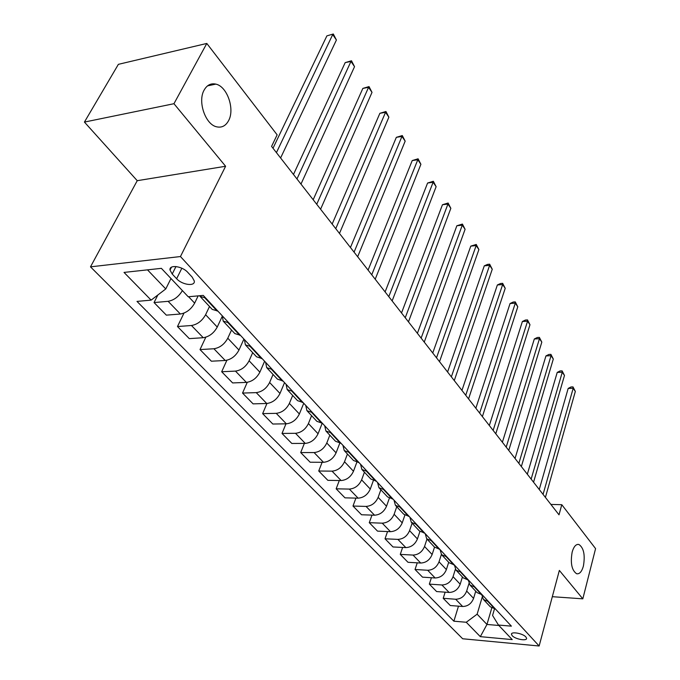 <?xml version="1.0" encoding="UTF-8"?>
<svg xmlns="http://www.w3.org/2000/svg" width="680" height="680" viewBox="0 0 680 680"><rect width="100%" height="100%" fill="white"/><g stroke="black" fill="none" stroke-linecap="round" stroke-linejoin="round"><path stroke-width="1.02" d="M572.178 551.998C573.818 546.448 576.062 543.94 578.918 544.476C583.788 547.885 585.276 555.084 583.398 566.083C581.791 571.71 579.53 574.26 576.615 573.741C571.727 570.316 570.248 563.065 572.178 551.998M204.161 90.032C207.034 85.017 210.919 83.045 215.823 84.116C227.205 86.403 235.042 109.233 228.574 120.674C225.734 125.868 221.791 127.925 216.716 126.837C205.453 124.678 197.404 101.439 204.161 90.032M525.869 636.947C522.835 633.335 510.688 631.218 511.488 634.423L512.21 635.707C515.27 639.285 527.314 641.402 526.567 638.197L525.869 636.947M90.491 266.849L462.68 638.766L539.138 646L180.455 256.547L90.491 266.849L137.232 180.693L225.607 166.26L173.952 103.709L84.422 122.077L137.232 180.693M84.422 122.077L118.38 64.337L206.805 43.444L173.952 103.709M206.805 43.444L277.134 134.835L271.575 146.404L559.011 514.828L561.79 504.704L550.902 504.424M172.219 274.048L176.63 278.732C182.13 284.997 195.398 286.714 194.293 280.984L192.202 277.151L187.807 272.408C182.299 266.041 168.861 264.325 170.025 270.087L172.219 274.048L175.967 266.534M147.492 269.858L165.767 288.949L151.13 300.126L136.994 301.401L453.883 621.197L458.481 606.16M151.13 300.126L124.023 272.416L161.373 268.345L188.232 296.769L203.26 295.409L511.394 626.152L498.457 625.039L512.227 639.608L480.327 636.65L466.25 622.26L453.883 621.197M552.321 596.692L582.819 598.833L595.578 548.615L561.79 504.704M582.819 598.833L559.351 570.418L539.138 646M225.607 166.26L180.455 256.547M498.457 625.039L492.567 615.451L494.454 608.965M491.759 608.022L486.965 624.452L498.882 625.481M170.977 278.511L165.767 288.949M198.144 295.876L194.65 303.135C191.123 309.306 186.362 312.936 180.37 314.015L166.345 315.146L154.045 302.566L157.837 295.01M209.508 306.493L205.606 314.729C202.138 320.883 197.429 324.471 191.463 325.507L177.48 326.536L183.991 313.098M222.199 316.412L217.251 327.054C213.851 333.175 209.177 336.727 203.244 337.714L189.304 338.631L177.48 326.536M231.523 330.038L227.783 338.207C224.442 344.293 219.81 347.811 213.903 348.755L200.013 349.579L205.802 337.212M243.916 339.048L238.969 350.047C235.697 356.107 231.106 359.584 225.225 360.485L211.386 361.207L200.013 349.579M252.688 352.673L249.101 360.774C245.879 366.8 241.34 370.251 235.475 371.11L221.68 371.739L226.882 360.255M264.613 361.258L259.87 372.173C256.708 378.165 252.203 381.574 246.373 382.398L232.628 382.933L221.68 371.739M273.062 374.459L269.62 382.491C266.509 388.458 262.047 391.841 256.241 392.624L242.539 393.074L247.265 382.322M284.537 382.653L279.99 393.465C276.93 399.406 272.51 402.747 266.73 403.495L253.088 403.861L242.539 393.074M292.68 395.445L289.382 403.41C286.374 409.317 281.996 412.632 276.233 413.338L262.642 413.627L266.951 403.486M303.748 403.265L299.37 413.984C296.421 419.857 292.077 423.138 286.348 423.819L272.799 424.023L262.642 413.627M311.593 415.675L308.423 423.563C305.515 429.411 301.214 432.667 295.511 433.304L282.013 433.44L285.974 423.819M322.201 423.274L318.053 433.755C315.197 439.577 310.93 442.799 305.252 443.402L291.813 443.462L282.013 433.44M329.834 435.183L326.782 443.003C323.977 448.791 319.745 451.979 314.092 452.565L300.696 452.548L304.359 443.411M339.762 443.233L336.082 452.837C333.319 458.6 329.12 461.754 323.493 462.306L310.156 462.23L300.696 452.548M347.438 454.01L344.505 461.762C341.785 467.491 337.628 470.619 332.027 471.146L318.733 471.002L322.116 462.298M356.796 462.358L353.481 471.257C350.803 476.96 346.681 480.054 341.105 480.548L327.87 480.344L318.733 471.002M364.438 472.192L361.615 479.867C358.98 485.546 354.892 488.614 349.341 489.081L336.158 488.818L339.295 480.522M373.311 480.692L370.286 489.048C367.693 494.692 363.638 497.735 358.113 498.168L344.981 497.845L336.158 488.818M380.868 489.762L378.148 497.369C375.598 502.988 371.569 506.005 366.07 506.421L352.997 506.039L355.903 498.117M389.317 498.296L386.521 506.235C384.013 511.827 380.026 514.811 374.552 515.202L361.53 514.76L352.997 506.039M396.746 506.744L394.128 514.284C391.654 519.851 387.694 522.81 382.245 523.175L369.274 522.682L371.977 515.117M404.846 515.211L402.228 522.861C399.798 528.394 395.87 531.335 390.447 531.675L377.527 531.131L369.274 522.682M412.114 523.175L409.581 530.646C407.184 536.154 403.291 539.07 397.894 539.385L385.024 538.789L387.541 531.548M419.909 531.488L417.426 538.942C415.063 544.425 411.196 547.307 405.824 547.604L393.014 546.966L385.024 538.789M426.98 539.078L424.541 546.482C422.212 551.931 418.378 554.795 413.032 555.075L400.274 554.387L402.62 547.442M434.528 547.154L432.131 554.514C429.845 559.938 426.037 562.777 420.716 563.031L408.008 562.3L400.274 554.387M441.388 554.463L439.025 561.816C436.772 567.213 432.99 570.027 427.695 570.265L415.038 569.491L417.24 562.836M448.69 562.3L446.377 569.593C444.159 574.965 440.41 577.762 435.132 577.975L422.535 577.159L415.038 569.491M455.379 569.27L453.058 576.665C450.865 582.012 447.142 584.783 441.898 584.979L429.344 584.12L431.4 577.728M462.417 576.98L460.19 584.213C458.022 589.526 454.333 592.271 449.106 592.45L436.611 591.558L429.344 584.12M468.962 583.525L466.667 591.064C464.534 596.36 460.862 599.088 455.668 599.241L443.215 598.315L445.145 592.169M475.728 591.217L473.577 598.383C471.469 603.644 467.831 606.347 462.655 606.492L450.271 605.523L443.215 598.315M482.171 597.236L477.131 614.185L486.965 624.452L480.327 636.65M205.657 297.976L200.099 296.429L199.631 295.74M182.393 290.589C178.746 296.659 173.987 300.237 168.113 301.317L154.045 302.566M217.787 310.998L212.228 309.409L200.387 296.743M228.752 322.771L223.201 321.139L222.309 315.851M240.397 335.265L234.838 333.591L223.49 321.445M250.92 346.57L245.378 344.853L244.4 339.567M262.106 358.572L256.564 356.822L245.667 345.168M272.229 369.435L266.688 367.65L265.642 362.363M282.974 380.97L277.449 379.151L266.985 367.965M292.714 391.416L287.19 389.572L286.067 384.285M303.059 402.526L297.543 400.648L287.487 389.895M312.426 412.582L306.918 410.669L305.728 405.39M322.379 423.266L316.889 421.337L307.224 410.992M331.406 432.956L325.916 430.993L324.675 425.731M341.003 443.258L335.529 441.269L326.221 431.324M349.699 452.591L344.233 450.585L342.933 445.323M358.955 462.519L353.498 460.488L344.539 450.908M367.336 471.521L361.896 469.472L360.545 464.236M376.269 481.108L370.838 479.035L362.202 469.804M384.361 489.796L378.947 487.704L377.553 482.486M392.98 499.043L387.575 496.935L379.253 488.036M400.8 507.433L395.411 505.308L393.975 500.106M409.122 516.375L403.75 514.233L395.717 505.639M416.678 524.476L411.315 522.325L409.844 517.14M424.719 533.12L419.373 530.944L411.621 522.656M432.029 540.957L426.692 538.773L425.187 533.613M439.807 549.312L434.495 547.111L427.006 539.104M446.87 556.894L441.575 554.685L440.028 549.55M461.244 572.313L455.974 570.087L454.401 564.978L449.114 562.751L441.881 555.016M468.529 580.142L463.275 577.898L456.28 570.409M475.159 587.248L469.914 584.995L468.308 580.125M482.213 594.83L476.994 592.569L470.228 585.327M488.631 601.715L483.429 599.446L481.797 594.796M466.25 622.26L477.131 614.185M495.473 609.059L490.288 606.781L483.735 599.777M276.428 152.626L332.707 34.569L336.413 40.018L280.602 157.981M273.003 148.231L326.885 35.879L333.31 34L336.413 40.018M326.885 35.879L333.31 34M296.973 178.951L350.965 61.421L354.535 66.674L300.985 184.093M293.479 174.48L345.185 62.62L350.965 61.421L351.492 60.766L354.535 66.674M345.185 62.62L351.492 60.766M316.727 204.281L368.569 87.312L372.011 92.378L320.586 209.227M313.183 199.733L362.839 88.417L368.569 87.312L369.027 86.581L372.011 92.378M362.839 88.417L369.027 86.581M335.75 228.658L385.551 112.294L388.875 117.189L339.473 233.427M332.163 224.06L379.874 113.305L385.551 112.294L385.951 111.494L388.875 117.189M379.874 113.305L385.951 111.494M354.076 252.152L401.957 136.417L405.17 141.143L357.663 256.751M350.447 247.503L396.329 137.343L401.957 136.417L402.288 135.549L405.17 141.143M396.329 137.343L402.288 135.549M371.748 274.797L417.8 159.724L420.903 164.296L375.207 279.233M368.084 270.104L412.225 160.565L417.8 159.724L418.081 158.797L420.903 164.296M412.225 160.565L418.081 158.797M388.79 296.65L433.118 182.257L436.127 186.677L392.13 300.925M385.101 291.916L427.592 183.022L433.118 182.257L433.347 181.28L436.127 186.677M427.592 183.022L433.347 181.28M405.246 317.738L447.933 204.051L450.84 208.327L408.467 321.87M401.523 312.97L442.459 204.739L447.933 204.051L448.112 203.022L450.84 208.327M442.459 204.739L448.112 203.022M421.141 338.113L462.281 225.148L465.094 229.287L424.26 342.108M417.401 333.319L456.85 225.769L462.281 225.148L462.409 224.069L465.094 229.287M456.85 225.769L462.409 224.069M436.509 357.808L476.162 245.574L478.89 249.577L439.518 361.666M432.743 352.979L470.781 246.126L476.162 245.574L476.246 244.443L478.89 249.577M470.781 246.126L476.246 244.443M451.358 376.848L489.617 265.353L492.252 269.238L454.274 380.579M447.585 372.002L484.279 265.854L489.617 265.353L489.66 264.188L492.252 269.238M484.279 265.854L487.526 264.392L489.66 264.188M465.74 395.275L502.656 284.537L505.214 288.303L468.554 398.888M461.95 390.413L497.369 284.971L502.656 284.537L502.656 283.33L505.214 288.303M497.369 284.971L500.548 283.509L502.656 283.33M479.655 413.108L515.304 303.135L517.786 306.791L482.383 416.611M475.856 408.238L510.06 303.518L515.304 303.135L515.27 301.894L517.786 306.791M510.06 303.518L513.179 302.048L515.27 301.894M493.136 430.389L527.569 321.181L529.975 324.725L495.779 433.78M489.328 425.51L522.376 321.512L527.569 321.181L527.501 319.906L529.975 324.725M522.376 321.512L525.428 320.042L527.501 319.906M506.192 447.134L539.478 338.691L541.815 342.133L508.759 450.415M502.384 442.246L534.327 338.971L539.478 338.691L539.376 337.39L541.815 342.133M534.327 338.971L537.319 337.501L539.376 337.39M518.857 463.361L551.038 355.7L553.308 359.04L521.347 466.548M515.049 458.473L545.938 355.938L551.038 355.7L550.91 354.365L553.308 359.04M545.938 355.938L548.87 354.467L550.91 354.365M531.148 479.111L562.275 372.224L564.476 375.471L533.562 482.205M527.332 474.215L557.217 372.419L562.275 372.224L562.113 370.863L564.476 375.471M557.217 372.419L560.09 370.94L562.113 370.863M543.065 494.394L573.189 388.28L575.331 391.442L545.411 497.394M539.257 489.498L568.174 388.433L573.189 388.28L573.002 386.903L575.331 391.442M568.174 388.433L571.005 386.962L573.002 386.903M194.65 303.135L188.606 296.735M217.251 327.054L205.606 314.729M238.969 350.047L227.783 338.207M259.87 372.173L249.101 360.774M279.99 393.465L269.62 382.491M299.37 413.984L289.382 403.41M318.053 433.755L308.423 423.563M336.082 452.837L326.782 443.003M353.481 471.257L344.505 461.762M370.286 489.048L361.615 479.867M386.521 506.235L378.148 497.369M402.228 522.861L394.128 514.284M417.426 538.942L409.581 530.646M432.131 554.514L424.541 546.482M446.377 569.593L439.025 561.816M460.19 584.213L453.058 576.665M473.577 598.383L466.667 591.064M180.37 314.015L168.113 301.317M217.141 311.049L205.011 298.036M239.759 335.308L228.114 322.813M203.244 337.714L191.463 325.507M261.477 358.606L250.291 346.604M225.225 360.485L213.903 348.755M282.353 380.995L271.6 369.461M246.373 382.398L235.475 371.11M302.43 402.543L292.085 391.442M266.73 403.495L256.241 392.624M321.767 423.274L311.805 412.59M286.348 423.819L276.233 413.338M340.391 443.258L330.795 432.956M305.252 443.402L295.511 433.304M358.343 462.519L349.087 452.591M323.493 462.306L314.092 452.565M375.666 481.091L366.732 471.521M341.105 480.548L332.027 471.146M392.385 499.026L383.767 489.779M358.113 498.168L349.341 489.081M408.527 516.35L400.205 507.416M374.552 515.202L366.07 506.421M424.133 533.094L416.092 524.458M390.447 531.675L382.245 523.175M439.229 549.279L431.443 540.932M405.824 547.604L397.894 539.385M453.832 564.944L446.292 556.861M420.716 563.031L413.032 555.075M467.959 580.1L460.666 572.279M435.132 577.975L427.695 570.265M481.652 594.788L474.589 587.214M449.106 592.45L441.898 584.979M494.921 609.016L488.07 601.673M462.655 606.492L455.668 599.241M181.84 268.234L176.63 278.732M578.918 544.476L577.465 544.417M215.823 84.116L207.519 85.876M511.708 633.649L511.488 634.423M171.479 267.189L170.025 270.087"/></g></svg>
